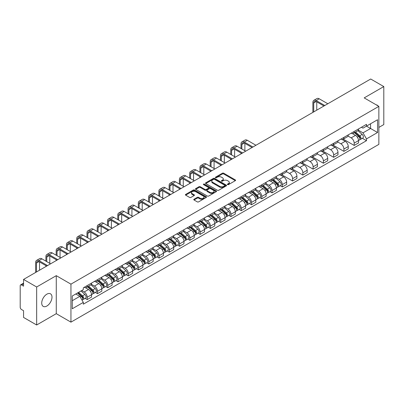 <?xml version="1.0" encoding="UTF-8"?>
<svg xmlns="http://www.w3.org/2000/svg" width="404" height="404" viewBox="0 0 404 404"><rect width="100%" height="100%" fill="white"/><g stroke="black" fill="none" stroke-linecap="round" stroke-linejoin="round"><path stroke-width="0.61" d="M227.558 184.623A0.641 0.369 0 0 0 228.462 184.623L235.325 180.664A0.914 0.525 0 0 0 235.593 180.29A0.914 0.525 0 0 0 235.325 179.916L223.695 173.2A0.914 0.525 0 0 0 222.407 173.2L215.539 177.164A0.641 0.369 0 0 0 215.352 177.427A0.641 0.369 0 0 0 215.539 177.689A0.641 0.369 0 0 0 216.443 177.689L217.332 177.174A2.924 1.687 0 0 1 221.468 177.174L222.437 177.735A2.924 1.687 0 0 1 223.296 178.927A2.924 1.687 0 0 1 222.437 180.118L221.549 180.633A0.641 0.369 0 0 0 221.362 180.896A0.641 0.369 0 0 0 221.549 181.154A0.641 0.369 0 0 0 222.453 181.154L223.341 180.644A2.924 1.687 0 0 1 227.477 180.644L228.447 181.204A2.924 1.687 0 0 1 229.3 182.396A2.924 1.687 0 0 1 228.447 183.588L227.558 184.103A0.641 0.369 0 0 0 227.371 184.365A0.641 0.369 0 0 0 227.558 184.623L227.558 184.103M46.859 306.03A7.262 4.192 120 0 0 51.601 299.632A7.262 4.192 120 0 0 50.49 293.814A7.262 4.192 120 0 0 46.859 294.173A7.262 4.192 120 0 0 42.117 300.571A7.262 4.192 120 0 0 43.228 306.389A7.262 4.192 120 0 0 46.859 306.03M378.003 105.868A7.262 4.192 120 0 0 377.23 105.171A7.262 4.192 120 0 0 376.235 104.853M194.041 199.238A0.914 0.525 0 0 0 193.774 199.611A0.914 0.525 0 0 0 194.041 199.985L197.303 201.869A0.914 0.525 0 0 0 198.596 201.869L206.222 197.465A0.914 0.525 0 0 0 206.489 197.091A0.914 0.525 0 0 0 206.222 196.718L194.592 190.006A0.914 0.525 0 0 0 193.299 190.006L185.673 194.405A0.914 0.525 0 0 0 185.406 194.779A0.914 0.525 0 0 0 185.673 195.152L189.617 197.43A0.914 0.525 0 0 0 190.91 197.43L194.173 195.546A0.914 0.525 0 0 0 194.44 195.172A0.914 0.525 0 0 0 194.173 194.799L192.218 193.673A2.444 1.409 0 0 1 191.501 192.673A2.444 1.409 0 0 1 193.011 191.37A2.444 1.409 0 0 1 195.672 191.673L203.328 196.097A2.444 1.409 0 0 1 204.045 197.091A2.444 1.409 0 0 1 202.535 198.394A2.444 1.409 0 0 1 199.874 198.091L198.596 197.354A0.914 0.525 0 0 0 197.303 197.354L194.041 199.238L194.041 199.985L197.303 198.117L197.303 197.354M70.947 284.143L56.272 275.664L36.658 286.991L23.558 279.427L370.7 79.007L383.8 86.567L364.186 97.894L378.861 106.368L70.947 284.143L70.947 322.145L378.861 144.369L378.861 106.368M217.397 190.269A0.914 0.525 0 0 0 218.69 190.269L226.316 185.865A0.914 0.525 0 0 0 226.583 185.492A0.914 0.525 0 0 0 226.316 185.118L214.686 178.406A0.914 0.525 0 0 0 213.393 178.406L205.767 182.805A0.914 0.525 0 0 0 205.5 183.179A0.914 0.525 0 0 0 205.767 183.552L217.397 190.269M203.793 184.764A0.641 0.369 0 0 1 204.444 184.855L216.256 191.673L208.641 196.066A0.914 0.525 0 0 1 207.353 196.066L195.723 189.355L195.723 188.607A0.914 0.525 0 0 0 195.455 188.981A0.914 0.525 0 0 0 195.723 189.355M195.723 188.607L198.985 186.724A0.914 0.525 0 0 1 200.278 186.724L204.995 189.446A0.914 0.525 0 0 0 206.287 189.446L208.449 188.198A0.914 0.525 0 0 0 208.716 187.825A0.914 0.525 0 0 0 208.449 187.451L203.54 184.618A0.641 0.369 0 0 1 203.353 184.355A0.641 0.369 0 0 1 203.747 184.012A0.641 0.369 0 0 1 204.444 184.093L216.266 190.92A0.914 0.525 0 0 1 216.534 191.294A0.914 0.525 0 0 1 216.266 191.668L216.266 190.92M36.658 286.991L36.658 324.993L23.558 317.433L23.558 310.706L21.518 309.525A1.863 1.076 -120 0 1 20.2 307.247L20.2 285.739A1.863 1.076 -120 0 1 20.584 284.886L23.558 283.169M378.861 127.422L383.8 124.573L383.8 86.567M36.658 324.993L56.272 313.671L70.947 322.145M23.558 279.427L23.558 286.153L21.518 284.977A1.863 1.076 -120 0 0 20.584 284.886M354.182 131.452A4.282 2.475 60 0 1 353.293 133.371L357.636 130.866A4.282 2.475 -120 0 0 358.525 128.942M348.016 136.062L351.152 137.87A4.282 2.475 60 0 1 354.182 143.117L358.525 140.607A4.282 2.475 -120 0 0 355.495 135.365L352.389 133.567M358.525 140.607L358.525 142.925L354.182 145.435L343.289 139.148M353.293 133.371A4.282 2.475 60 0 1 351.187 133.179M354.182 143.117L354.182 145.435M343.91 137.38A4.282 2.475 60 0 1 343.026 139.299L347.369 136.789A4.282 2.475 -120 0 0 348.258 134.87M333.022 145.076L343.91 151.364L348.258 148.854L348.258 146.536A4.282 2.475 -120 0 0 345.228 141.294L342.117 139.496M343.026 139.299A4.282 2.475 60 0 1 340.915 139.107M337.744 141.991L340.885 143.799A4.282 2.475 60 0 1 343.91 149.046L343.91 151.364M333.643 143.304A4.282 2.475 60 0 1 332.755 145.228L337.103 142.718A4.282 2.475 -120 0 0 337.986 140.799M322.756 151.005L333.643 157.292L337.986 154.782L337.986 152.465A4.282 2.475 -120 0 0 334.961 147.223L331.851 145.425M332.755 145.228A4.282 2.475 60 0 1 330.649 145.036M327.477 147.915L330.618 149.727A4.282 2.475 60 0 1 333.643 154.974L333.643 157.292M323.377 149.233A4.282 2.475 60 0 1 322.488 151.157L326.831 148.647A4.282 2.475 -120 0 0 327.72 146.728M312.484 156.934L323.377 163.221L327.72 160.711L327.72 158.393A4.282 2.475 -120 0 0 324.69 153.146L321.584 151.354M322.488 151.157A4.282 2.475 60 0 1 320.382 150.965M317.211 153.843L320.347 155.656A4.282 2.475 60 0 1 323.377 160.903L323.377 163.221M313.105 155.161A4.282 2.475 60 0 1 312.221 157.085L316.564 154.575A4.282 2.475 -120 0 0 317.453 152.656M302.217 162.863L313.105 169.15L317.453 166.64L317.453 164.322A4.282 2.475 -120 0 0 314.423 159.075L311.312 157.282M312.221 157.085A4.282 2.475 60 0 1 310.11 156.893M306.944 159.772L310.08 161.585A4.282 2.475 60 0 1 313.105 166.832L313.105 169.15M302.838 161.09A4.282 2.475 60 0 1 301.955 163.014L306.298 160.504A4.282 2.475 -120 0 0 307.181 158.585M291.951 168.786L302.838 175.073L307.181 172.569L307.181 170.251A4.282 2.475 -120 0 0 304.156 165.004L301.046 163.211M301.955 163.014A4.282 2.475 60 0 1 299.844 162.822M296.672 165.701L299.813 167.514A4.282 2.475 60 0 1 302.838 172.755L302.838 175.073M292.572 167.019A4.282 2.475 60 0 1 291.683 168.943L296.026 166.433A4.282 2.475 -120 0 0 296.915 164.509M281.679 174.715L292.572 181.002L296.915 178.497L296.915 176.179A4.282 2.475 -120 0 0 293.89 170.932L290.779 169.14M291.683 168.943A4.282 2.475 60 0 1 289.577 168.746M286.406 171.629L289.542 173.442A4.282 2.475 60 0 1 292.572 178.684L292.572 181.002M282.3 172.947A4.282 2.475 60 0 1 281.416 174.871L285.759 172.362A4.282 2.475 -120 0 0 286.648 170.438M280.219 185.729L282.305 186.931L286.648 184.426L286.648 182.108A4.282 2.475 -120 0 0 283.618 176.861L280.507 175.068M281.416 174.871A4.282 2.475 60 0 1 279.305 174.674M276.139 177.558L279.275 179.371A4.282 2.475 60 0 1 282.305 184.613L282.305 186.931M272.033 178.876A4.282 2.475 60 0 1 271.15 180.8L275.493 178.29A4.282 2.475 -120 0 0 276.376 176.366M269.953 191.658L272.033 192.859L276.376 190.355L276.376 188.037A4.282 2.475 -120 0 0 273.351 182.79L270.241 180.997M271.15 180.8A4.282 2.475 60 0 1 269.039 180.603M265.867 183.487L269.008 185.3A4.282 2.475 60 0 1 272.033 190.542L272.033 192.859M261.767 184.805A4.282 2.475 60 0 1 260.878 186.724L265.226 184.219A4.282 2.475 -120 0 0 266.11 182.295M259.681 197.586L261.767 198.788L266.11 196.278L266.11 193.96A4.282 2.475 -120 0 0 263.085 188.719L259.974 186.921M260.878 186.724A4.282 2.475 60 0 1 258.772 186.532M255.601 189.415L258.737 191.228A4.282 2.475 60 0 1 261.767 196.47L261.767 198.788M251.5 190.733A4.282 2.475 60 0 1 250.611 192.652L254.954 190.148A4.282 2.475 -120 0 0 255.843 188.224M249.414 203.515L251.5 204.717L255.843 202.207L255.843 199.889A4.282 2.475 -120 0 0 252.813 194.647L249.707 192.849M250.611 192.652A4.282 2.475 60 0 1 248.505 192.461M245.334 195.344L248.47 197.157A4.282 2.475 60 0 1 251.5 202.399L251.5 204.717M241.228 196.662A4.282 2.475 60 0 1 240.345 198.581L244.688 196.076A4.282 2.475 -120 0 0 245.571 194.152M239.148 209.444L241.228 210.646L245.576 208.136L245.576 205.818A4.282 2.475 -120 0 0 242.546 200.576L239.436 198.778M240.345 198.581A4.282 2.475 60 0 1 238.234 198.389M235.062 201.273L238.203 203.081A4.282 2.475 60 0 1 241.228 208.328L241.228 210.646M230.962 202.591A4.282 2.475 60 0 1 230.073 204.51L234.421 202.005A4.282 2.475 -120 0 0 235.305 200.081M228.881 215.372L230.962 216.574L235.305 214.064L235.305 211.746A4.282 2.475 -120 0 0 232.28 206.505L229.169 204.707M230.073 204.51A4.282 2.475 60 0 1 227.967 204.318M224.796 207.202L227.932 209.009A4.282 2.475 60 0 1 230.962 214.256L230.962 216.574M220.695 208.52A4.282 2.475 60 0 1 219.806 210.439L224.149 207.934A4.282 2.475 -120 0 0 225.038 206.01M218.609 221.301L220.695 222.503L225.038 219.993L225.038 217.675A4.282 2.475 -120 0 0 222.008 212.433L218.902 210.636M219.806 210.439A4.282 2.475 60 0 1 217.7 210.247M214.529 213.13L217.665 214.938A4.282 2.475 60 0 1 220.695 220.185L220.695 222.503M210.423 214.443A4.282 2.475 60 0 1 209.54 216.367L213.883 213.857A4.282 2.475 -120 0 0 214.771 211.938M208.343 227.23L210.423 228.432L214.771 225.922L214.771 223.604A4.282 2.475 -120 0 0 211.741 218.362L208.631 216.564M209.54 216.367A4.282 2.475 60 0 1 207.429 216.175M204.257 219.059L207.398 220.867A4.282 2.475 60 0 1 210.423 226.114L210.423 228.432M200.157 220.372A4.282 2.475 60 0 1 199.268 222.296L203.616 219.786A4.282 2.475 -120 0 0 204.5 217.867M198.076 233.159L200.157 234.36L204.5 231.851L204.5 229.533A4.282 2.475 -120 0 0 201.475 224.286L198.364 222.493M199.268 222.296A4.282 2.475 60 0 1 197.162 222.104M193.991 224.983L197.127 226.796A4.282 2.475 60 0 1 200.157 232.042L200.157 234.36M189.89 226.301A4.282 2.475 60 0 1 189.001 228.225L193.344 225.715A4.282 2.475 -120 0 0 194.233 223.796M187.804 239.082L189.89 240.289L194.233 237.779L194.233 235.461A4.282 2.475 -120 0 0 191.203 230.214L188.097 228.422M189.001 228.225A4.282 2.475 60 0 1 186.895 228.033M183.724 230.911L186.86 232.724A4.282 2.475 60 0 1 189.89 237.971L189.89 240.289M179.618 232.229A4.282 2.475 60 0 1 178.735 234.153L183.078 231.643A4.282 2.475 -120 0 0 183.966 229.724M177.538 245.011L179.618 246.218L183.966 243.708L183.966 241.39A4.282 2.475 -120 0 0 180.936 236.143L177.826 234.35M178.735 234.153A4.282 2.475 60 0 1 176.624 233.961M173.457 236.84L176.593 238.653A4.282 2.475 60 0 1 179.618 243.895L179.618 246.218M169.352 238.158A4.282 2.475 60 0 1 168.468 240.082L172.811 237.572A4.282 2.475 -120 0 0 173.695 235.653M167.271 250.94L169.352 252.141L173.695 249.637L173.695 247.319A4.282 2.475 -120 0 0 170.67 242.072L167.559 240.279M168.468 240.082A4.282 2.475 60 0 1 166.357 239.89M163.186 242.769L166.327 244.582A4.282 2.475 60 0 1 169.352 249.823L169.352 252.141M159.085 244.087A4.282 2.475 60 0 1 158.196 246.011L162.539 243.501A4.282 2.475 -120 0 0 163.428 241.577M156.999 256.868L159.085 258.07L163.428 255.565L163.428 253.247A4.282 2.475 -120 0 0 160.398 248L157.292 246.208M158.196 246.011A4.282 2.475 60 0 1 156.09 245.814M152.919 248.697L156.055 250.51A4.282 2.475 60 0 1 159.085 255.752L159.085 258.07M148.813 250.015A4.282 2.475 60 0 1 147.93 251.939L152.273 249.43A4.282 2.475 -120 0 0 153.161 247.506M146.733 262.797L148.818 263.999L153.161 261.494L153.161 259.176A4.282 2.475 -120 0 0 150.131 253.929L147.021 252.136M147.93 251.939A4.282 2.475 60 0 1 145.819 251.743M142.652 254.626L145.788 256.439A4.282 2.475 60 0 1 148.818 261.681L148.818 263.999M138.547 255.944A4.282 2.475 60 0 1 137.663 257.868L142.006 255.358A4.282 2.475 -120 0 0 142.89 253.434M136.466 268.726L138.547 269.928L142.89 267.423L142.89 265.1A4.282 2.475 -120 0 0 139.865 259.858L136.754 258.065M137.663 257.868A4.282 2.475 60 0 1 135.552 257.671M132.381 260.555L135.522 262.368A4.282 2.475 60 0 1 138.547 267.61L138.547 269.928M128.28 261.873A4.282 2.475 60 0 1 127.391 263.792L131.739 261.287A4.282 2.475 -120 0 0 132.623 259.363M126.194 274.654L128.28 275.856L132.623 273.346L132.623 271.028A4.282 2.475 -120 0 0 129.598 265.787L126.487 263.989M127.391 263.792A4.282 2.475 60 0 1 125.285 263.6M122.114 266.483L125.25 268.296A4.282 2.475 60 0 1 128.28 273.538L128.28 275.856M118.013 267.801A4.282 2.475 60 0 1 117.125 269.721L121.468 267.216A4.282 2.475 -120 0 0 122.356 265.292M115.928 280.583L118.013 281.785L122.356 279.275L122.356 276.957A4.282 2.475 -120 0 0 119.326 271.715L116.221 269.917M117.125 269.721A4.282 2.475 60 0 1 115.019 269.529M111.847 272.412L114.983 274.225A4.282 2.475 60 0 1 118.013 279.467L118.013 281.785M107.742 273.73A4.282 2.475 60 0 1 106.858 275.649L111.201 273.144A4.282 2.475 -120 0 0 112.085 271.22M105.661 286.512L107.742 287.714L112.09 285.204L112.09 282.886A4.282 2.475 -120 0 0 109.06 277.644L105.949 275.846M106.858 275.649A4.282 2.475 60 0 1 104.747 275.457M101.576 278.341L104.717 280.149A4.282 2.475 60 0 1 107.742 285.396L107.742 287.714M97.475 279.659A4.282 2.475 60 0 1 96.586 281.578L100.934 279.073A4.282 2.475 -120 0 0 101.818 277.149M95.389 292.44L97.475 293.642L101.818 291.132L101.818 288.815A4.282 2.475 -120 0 0 98.793 283.573L95.682 281.775M96.586 281.578A4.282 2.475 60 0 1 94.48 281.386M91.309 284.27L94.445 286.077A4.282 2.475 60 0 1 97.475 291.324L97.475 293.642M87.208 285.588A4.282 2.475 60 0 1 86.32 287.507L90.663 284.997A4.282 2.475 -120 0 0 91.551 283.078M85.123 298.369L87.208 299.571L91.551 297.061L91.551 294.743A4.282 2.475 -120 0 0 88.521 289.501L85.416 287.704M86.32 287.507A4.282 2.475 60 0 1 84.214 287.315M81.679 290.562L84.178 292.006A4.282 2.475 60 0 1 87.208 297.253L87.208 299.571M361.454 127.25L362.999 128.144L377.548 119.746L370.569 123.775L370.569 128.487L362.999 132.855L358.282 130.133M72.266 300.712L79.835 296.339L83.325 302.384L72.266 308.767L72.266 295.996L83.325 289.612L83.325 287.825L366.489 124.341L366.489 126.129L377.548 132.512L366.489 138.9L362.999 132.855M377.548 119.746L377.548 132.512M83.325 302.384L83.325 304.167L366.489 140.683L366.489 138.9M56.272 275.664L56.272 313.671M79.835 296.339L75.755 293.986M362.368 138.304L366.489 140.683M227.811 184.714L228.447 184.35A2.924 1.687 0 0 0 229.3 183.158L229.3 182.396M223.296 178.927L223.296 179.689A2.924 1.687 0 0 1 222.437 180.881L221.806 181.244M235.315 180.669L223.695 173.962A0.914 0.525 0 0 0 222.407 173.962L215.797 177.775M226.301 185.87L214.686 179.164A0.914 0.525 0 0 0 213.393 179.164L205.782 183.557M224.7 185.754A0.641 0.369 0 0 0 224.887 185.492A0.641 0.369 0 0 0 224.7 185.229L214.489 179.336A0.641 0.369 0 0 0 213.585 179.336L212.65 179.876A2.924 1.687 0 0 0 211.792 181.073A2.924 1.687 0 0 0 212.65 182.265L219.624 186.294A2.924 1.687 0 0 0 223.76 186.294L224.7 185.754L224.7 186.512A0.641 0.369 0 0 0 224.887 186.254L224.887 185.492M211.792 181.073L211.792 181.83A2.924 1.687 0 0 0 212.65 183.027L212.65 182.265M224.7 186.512L223.76 187.052A2.924 1.687 0 0 1 219.624 187.052L212.65 183.027M195.733 189.36L198.985 187.481L198.985 186.724M208.716 187.825L208.716 188.582A0.914 0.525 0 0 1 208.449 188.956L206.287 190.208A0.914 0.525 0 0 1 204.995 190.208L200.278 187.481A0.914 0.525 0 0 0 198.985 187.481M209.888 192.274A2.444 1.409 0 0 0 212.549 192.577A2.444 1.409 0 0 0 214.059 191.274A2.444 1.409 0 0 0 213.342 190.274L210.646 188.719A0.914 0.525 0 0 0 209.353 188.719L207.191 189.966A0.914 0.525 0 0 0 206.924 190.34A0.914 0.525 0 0 0 207.191 190.713L209.888 192.274L209.888 193.031A2.444 1.409 0 0 0 212.549 193.339A2.444 1.409 0 0 0 214.059 192.036L214.059 191.274M206.924 190.34L206.924 191.102A0.914 0.525 0 0 0 207.191 191.476L207.191 190.713M209.888 193.031L207.191 191.476M204.045 197.091L204.045 197.854A2.444 1.409 0 0 1 202.535 199.157A2.444 1.409 0 0 1 199.874 198.849L198.596 198.117A0.914 0.525 0 0 0 197.303 198.117M191.501 192.673L191.501 193.435A2.444 1.409 0 0 0 192.218 194.43L192.218 193.673M194.157 195.551L192.218 194.43M206.207 197.475L194.592 190.764A0.914 0.525 0 0 0 193.299 190.764L185.689 195.162M354.475 132.689L358.661 136.421A2.328 1.343 60 0 1 359.393 140.021L358.525 140.521M354.586 132.785L356.555 133.926M354.899 132.446L359.555 136.597A1.116 0.646 60 0 1 359.903 138.325A1.116 0.646 60 0 1 359.802 138.365M355.596 132.042L359.782 135.774A2.328 1.343 60 0 1 360.509 139.375A2.328 1.343 60 0 1 359.807 139.451M357.929 130.643L362.151 134.406A2.328 1.343 60 0 1 362.878 138.006L360.509 139.375M313.731 111.898L313.731 102.964A3.49 2.015 60 0 1 314.453 101.369A3.49 2.015 60 0 1 316.201 101.54L323.937 106.005M327.821 103.762L319.231 98.803A4.702 2.712 -120 0 0 316.877 98.571L313.852 100.323A4.702 2.712 -120 0 0 312.878 102.475L312.878 112.393M324.791 105.515L316.201 100.556A4.702 2.712 -120 0 0 313.852 100.323M316.761 110.151L316.761 101.864M272.331 180.113L276.518 183.85A2.328 1.343 60 0 1 277.245 187.446L276.376 187.946M272.442 180.214L274.412 181.351M272.756 179.871L277.412 184.027A1.116 0.646 60 0 1 277.76 185.754A1.116 0.646 60 0 1 277.659 185.795M273.452 179.467L277.634 183.204A2.328 1.343 60 0 1 278.366 186.799A2.328 1.343 60 0 1 277.664 186.875M275.786 178.068L280.002 181.835A2.328 1.343 60 0 1 280.735 185.431L278.366 186.799M262.065 186.042L266.246 189.774A2.328 1.343 60 0 1 266.978 193.375L266.11 193.875M262.176 186.143L264.145 187.279M262.484 185.8L267.14 189.956A1.116 0.646 60 0 1 267.493 191.683A1.116 0.646 60 0 1 267.392 191.723M263.181 185.396L267.367 189.133A2.328 1.343 60 0 1 268.094 192.728A2.328 1.343 60 0 1 267.392 192.804M265.514 183.997L269.736 187.764A2.328 1.343 60 0 1 270.468 191.36L268.094 192.728M251.793 191.971L255.979 195.703A2.328 1.343 60 0 1 256.712 199.303L255.843 199.803M251.904 192.072L253.874 193.208M252.217 191.728L256.873 195.879A1.116 0.646 60 0 1 257.222 197.612A1.116 0.646 60 0 1 257.121 197.652M252.914 191.324L257.101 195.056A2.328 1.343 60 0 1 257.828 198.657A2.328 1.343 60 0 1 257.126 198.733M255.247 189.925L259.469 193.693A2.328 1.343 60 0 1 260.196 197.288L257.828 198.657M241.855 148.985L241.855 144.465A3.49 2.015 60 0 1 242.577 142.87A3.49 2.015 60 0 1 244.324 143.041L252.056 147.505M255.939 145.263L247.349 140.304A4.702 2.712 -120 0 0 245.001 140.072L241.971 141.819A4.702 2.712 -120 0 0 241.001 143.97L241.001 148.495M252.914 147.011L244.324 142.051A4.702 2.712 -120 0 0 241.971 141.819M241.001 152.98L241.001 153.889M244.885 150.737L244.885 143.364M231.588 154.914L231.588 150.394A3.49 2.015 60 0 1 232.31 148.793A3.49 2.015 60 0 1 234.057 148.97L241.789 153.434M245.672 151.192L237.082 146.233A4.702 2.712 -120 0 0 234.734 146.001L231.704 147.748A4.702 2.712 -120 0 0 230.729 149.899L230.729 154.424M242.642 152.939L234.057 147.98A4.702 2.712 -120 0 0 231.704 147.748M230.729 158.903L230.729 159.817M234.613 156.661L234.613 149.293M221.316 160.843L221.316 156.323A3.49 2.015 60 0 1 222.043 154.722A3.49 2.015 60 0 1 223.786 154.899L231.522 159.363M235.406 157.121L226.816 152.162A4.702 2.712 -120 0 0 224.462 151.929L221.437 153.677A4.702 2.712 -120 0 0 220.463 155.828L220.463 160.348M232.376 158.868L223.786 153.909A4.702 2.712 -120 0 0 221.437 153.677M220.463 164.832L220.463 165.746M224.346 162.59L224.346 155.222M211.05 166.771L211.05 162.251A3.49 2.015 60 0 1 211.772 160.651A3.49 2.015 60 0 1 213.519 160.827L221.251 165.292M225.134 163.049L216.549 158.09A4.702 2.712 -120 0 0 214.196 157.858L211.171 159.605A4.702 2.712 -120 0 0 210.196 161.757L210.196 166.276M222.109 164.797L213.519 159.838A4.702 2.712 -120 0 0 211.171 159.605M210.196 170.761L210.196 171.675M214.08 168.518L214.08 161.146M241.526 197.899L245.713 201.631A2.328 1.343 60 0 1 246.44 205.232L245.571 205.732M241.637 198L243.607 199.137M241.951 197.657L246.607 201.808A1.116 0.646 60 0 1 246.955 203.535A1.116 0.646 60 0 1 246.854 203.576M242.647 197.253L246.829 200.985A2.328 1.343 60 0 1 247.561 204.586A2.328 1.343 60 0 1 246.859 204.661M244.981 195.854L249.197 199.616A2.328 1.343 60 0 1 249.93 203.217L247.561 204.586M200.783 172.7L200.783 168.18A3.49 2.015 60 0 1 201.505 166.579A3.49 2.015 60 0 1 203.252 166.751L210.984 171.22M214.867 168.978L206.277 164.019A4.702 2.712 -120 0 0 203.929 163.787L200.899 165.534A4.702 2.712 -120 0 0 199.924 167.685L199.924 172.205M211.842 170.725L203.252 165.766A4.702 2.712 -120 0 0 200.899 165.534M199.924 176.689L199.924 177.603M203.808 174.447L203.808 167.074M231.26 203.828L235.441 207.56A2.328 1.343 60 0 1 236.173 211.161L235.305 211.661M231.371 203.929L233.34 205.065M231.679 203.586L236.335 207.737A1.116 0.646 60 0 1 236.688 209.464A1.116 0.646 60 0 1 236.587 209.504M232.376 203.182L236.562 206.914A2.328 1.343 60 0 1 237.294 210.514A2.328 1.343 60 0 1 236.587 210.59M234.709 201.783L238.931 205.545A2.328 1.343 60 0 1 239.663 209.146L237.294 210.514M190.516 178.629L190.516 174.109A3.49 2.015 60 0 1 191.238 172.508A3.49 2.015 60 0 1 192.981 172.68L200.717 177.149M204.601 174.907L196.011 169.948A4.702 2.712 -120 0 0 193.657 169.71L190.632 171.463A4.702 2.712 -120 0 0 189.658 173.614L189.658 178.134M201.571 176.654L192.981 171.695A4.702 2.712 -120 0 0 190.632 171.463M189.658 182.618L189.658 183.532M193.541 180.376L193.541 173.003M220.988 209.757L225.174 213.489A2.328 1.343 60 0 1 225.907 217.089L225.038 217.589M221.099 209.853L223.069 210.994M221.412 209.514L226.068 213.666A1.116 0.646 60 0 1 226.417 215.393A1.116 0.646 60 0 1 226.316 215.433M222.109 209.11L226.296 212.842A2.328 1.343 60 0 1 227.023 216.443A2.328 1.343 60 0 1 226.321 216.519M224.442 207.712L228.664 211.474A2.328 1.343 60 0 1 229.391 215.074L227.023 216.443M210.721 215.686L214.908 219.417A2.328 1.343 60 0 1 215.635 223.018L214.766 223.518M210.832 215.781L212.802 216.923M211.146 215.443L215.802 219.594A1.116 0.646 60 0 1 216.15 221.321A1.116 0.646 60 0 1 216.049 221.362M211.842 215.039L216.024 218.771A2.328 1.343 60 0 1 216.756 222.372A2.328 1.343 60 0 1 216.054 222.447M214.176 213.635L218.397 217.403A2.328 1.343 60 0 1 219.125 221.003L216.756 222.372M200.455 221.614L204.636 225.346A2.328 1.343 60 0 1 205.368 228.947L204.5 229.447M200.566 221.71L202.535 222.846M200.874 221.367L205.53 225.523A1.116 0.646 60 0 1 205.883 227.25A1.116 0.646 60 0 1 205.782 227.29M201.571 220.968L205.757 224.7A2.328 1.343 60 0 1 206.489 228.3A2.328 1.343 60 0 1 205.782 228.371M203.904 219.564L208.126 223.331A2.328 1.343 60 0 1 208.858 226.932L206.489 228.3M190.188 227.543L194.369 231.275A2.328 1.343 60 0 1 195.102 234.876L194.233 235.375M190.294 227.639L192.264 228.775M190.607 227.295L195.263 231.452A1.116 0.646 60 0 1 195.617 233.179A1.116 0.646 60 0 1 195.511 233.219M191.304 226.897L195.491 230.628A2.328 1.343 60 0 1 196.218 234.229A2.328 1.343 60 0 1 195.516 234.3M193.637 225.493L197.859 229.26A2.328 1.343 60 0 1 198.591 232.861L196.218 234.229M179.916 233.472L184.103 237.204A2.328 1.343 60 0 1 184.83 240.799L183.961 241.304M180.027 233.568L181.997 234.704M180.341 233.224L184.997 237.38A1.116 0.646 60 0 1 185.345 239.107A1.116 0.646 60 0 1 185.244 239.148M181.037 232.825L185.219 236.557A2.328 1.343 60 0 1 185.951 240.158A2.328 1.343 60 0 1 185.249 240.228M183.371 231.421L187.592 235.189A2.328 1.343 60 0 1 188.32 238.789L185.951 240.158M169.65 239.395L173.831 243.132A2.328 1.343 60 0 1 174.563 246.728L173.695 247.233M169.761 239.496L171.73 240.632M170.074 239.153L174.725 243.309A1.116 0.646 60 0 1 175.078 245.036A1.116 0.646 60 0 1 174.977 245.077M170.766 238.754L174.952 242.486A2.328 1.343 60 0 1 175.684 246.081A2.328 1.343 60 0 1 174.982 246.157M173.099 237.35L177.321 241.117A2.328 1.343 60 0 1 178.053 244.718L175.684 246.081M159.383 245.324L163.564 249.061A2.328 1.343 60 0 1 164.297 252.657L163.428 253.162M159.494 245.425L161.464 246.561M159.802 245.082L164.458 249.238A1.116 0.646 60 0 1 164.812 250.965A1.116 0.646 60 0 1 164.706 251.005M160.499 244.678L164.686 248.415A2.328 1.343 60 0 1 165.413 252.01A2.328 1.343 60 0 1 164.711 252.086M162.832 243.279L167.054 247.046A2.328 1.343 60 0 1 167.786 250.642L165.413 252.01M149.111 251.253L153.298 254.99A2.328 1.343 60 0 1 154.03 258.585L153.161 259.085M149.222 251.354L151.192 252.49M149.536 251.01L154.192 255.166A1.116 0.646 60 0 1 154.54 256.894A1.116 0.646 60 0 1 154.439 256.934M150.232 250.606L154.414 254.343A2.328 1.343 60 0 1 155.146 257.939A2.328 1.343 60 0 1 154.444 258.015M152.566 249.207L156.787 252.975A2.328 1.343 60 0 1 157.515 256.57L155.146 257.939M138.845 257.181L143.031 260.918A2.328 1.343 60 0 1 143.758 264.514L142.89 265.014M138.956 257.282L140.925 258.419M139.269 256.939L143.925 261.095A1.116 0.646 60 0 1 144.273 262.822A1.116 0.646 60 0 1 144.172 262.863M139.966 256.535L144.147 260.272A2.328 1.343 60 0 1 144.879 263.868A2.328 1.343 60 0 1 144.178 263.943M142.299 255.136L146.516 258.903A2.328 1.343 60 0 1 147.248 262.499L144.879 263.868M128.578 263.11L132.759 266.842A2.328 1.343 60 0 1 133.492 270.443L132.623 270.943M128.689 263.211L130.659 264.347M128.997 262.868L133.653 267.024A1.116 0.646 60 0 1 134.007 268.751A1.116 0.646 60 0 1 133.901 268.791M129.694 262.464L133.881 266.201A2.328 1.343 60 0 1 134.608 269.796A2.328 1.343 60 0 1 133.906 269.872M132.027 261.065L136.249 264.832A2.328 1.343 60 0 1 136.981 268.428L134.608 269.796M118.306 269.039L122.493 272.771A2.328 1.343 60 0 1 123.225 276.371L122.356 276.871M118.417 269.14L120.387 270.276M118.731 268.796L123.387 272.947A1.116 0.646 60 0 1 123.735 274.675A1.116 0.646 60 0 1 123.634 274.72M119.427 268.392L123.609 272.124A2.328 1.343 60 0 1 124.341 275.725A2.328 1.343 60 0 1 123.639 275.801M121.761 266.994L125.982 270.761A2.328 1.343 60 0 1 126.71 274.356L124.341 275.725M108.04 274.967L112.226 278.699A2.328 1.343 60 0 1 112.953 282.3L112.085 282.8M108.151 275.068L110.12 276.205M108.464 274.725L113.12 278.876A1.116 0.646 60 0 1 113.468 280.603A1.116 0.646 60 0 1 113.367 280.644M109.161 274.321L113.342 278.053A2.328 1.343 60 0 1 114.074 281.654A2.328 1.343 60 0 1 113.373 281.729M111.494 272.922L115.711 276.684A2.328 1.343 60 0 1 116.443 280.285L114.074 281.654M97.773 280.896L101.954 284.628A2.328 1.343 60 0 1 102.687 288.229L101.818 288.729M97.884 280.992L99.854 282.133M98.192 280.654L102.848 284.805A1.116 0.646 60 0 1 103.202 286.532A1.116 0.646 60 0 1 103.101 286.572M98.889 280.25L103.076 283.982A2.328 1.343 60 0 1 103.808 287.582A2.328 1.343 60 0 1 103.101 287.658M101.222 278.851L105.444 282.613A2.328 1.343 60 0 1 106.176 286.214L103.808 287.582M87.501 286.825L91.688 290.557A2.328 1.343 60 0 1 92.42 294.157L91.551 294.657M87.612 286.921L89.582 288.062M87.926 286.582L92.582 290.734A1.116 0.646 60 0 1 92.93 292.461A1.116 0.646 60 0 1 92.829 292.501M88.622 286.178L92.809 289.91A2.328 1.343 60 0 1 93.536 293.511A2.328 1.343 60 0 1 92.834 293.587M90.956 284.78L95.177 288.542A2.328 1.343 60 0 1 95.905 292.142L93.536 293.511M180.245 184.557L180.245 180.032A3.49 2.015 60 0 1 180.967 178.437A3.49 2.015 60 0 1 182.714 178.608L190.446 183.073M194.334 180.83L185.744 175.871A4.702 2.712 -120 0 0 183.391 175.639L180.366 177.391A4.702 2.712 -120 0 0 179.391 179.543L179.391 184.062M191.304 182.583L182.714 177.624A4.702 2.712 -120 0 0 180.366 177.391M179.391 188.547L179.391 189.461M183.275 186.305L183.275 178.932M169.978 190.486L169.978 185.961A3.49 2.015 60 0 1 170.7 184.365A3.49 2.015 60 0 1 172.447 184.537L180.179 189.001M184.062 186.759L175.472 181.8A4.702 2.712 -120 0 0 173.124 181.568L170.094 183.315A4.702 2.712 -120 0 0 169.124 185.471L169.124 189.991M181.037 188.511L172.447 183.552A4.702 2.712 -120 0 0 170.094 183.315M169.124 194.476L169.124 195.39M173.008 192.233L173.008 184.86M159.711 196.415L159.711 191.89A3.49 2.015 60 0 1 160.433 190.294A3.49 2.015 60 0 1 162.176 190.466L169.912 194.93M173.796 192.688L165.206 187.729A4.702 2.712 -120 0 0 162.857 187.496L159.827 189.244A4.702 2.712 -120 0 0 158.853 191.395L158.853 195.92M170.766 194.435L162.176 189.476A4.702 2.712 -120 0 0 159.827 189.244M158.853 200.404L158.853 201.313M162.736 198.162L162.736 190.789M149.44 202.343L149.44 197.819A3.49 2.015 60 0 1 150.162 196.223A3.49 2.015 60 0 1 151.909 196.394L159.646 200.859M163.529 198.617L154.939 193.657A4.702 2.712 -120 0 0 152.586 193.425L149.561 195.172A4.702 2.712 -120 0 0 148.586 197.324L148.586 201.849M160.499 200.364L151.909 195.405A4.702 2.712 -120 0 0 149.561 195.172M148.586 206.333L148.586 207.242M152.47 204.091L152.47 196.718M139.173 208.272L139.173 203.747A3.49 2.015 60 0 1 139.895 202.151A3.49 2.015 60 0 1 141.642 202.323L149.374 206.787M153.257 204.545L144.667 199.586A4.702 2.712 -120 0 0 142.319 199.354L139.289 201.101A4.702 2.712 -120 0 0 138.319 203.252L138.319 207.777M150.232 206.292L141.642 201.333A4.702 2.712 -120 0 0 139.289 201.101M138.319 212.262L138.319 213.171M142.203 210.019L142.203 202.646M128.906 214.201L128.906 209.676A3.49 2.015 60 0 1 129.628 208.08A3.49 2.015 60 0 1 131.371 208.252L139.107 212.716M142.991 210.474L134.401 205.515A4.702 2.712 -120 0 0 132.052 205.282L129.022 207.03A4.702 2.712 -120 0 0 128.048 209.181L128.048 213.706M139.961 212.221L131.371 207.262A4.702 2.712 -120 0 0 129.022 207.03M128.048 218.19L128.048 219.099M131.931 215.948L131.931 208.575M118.635 220.124L118.635 215.605A3.49 2.015 60 0 1 119.362 214.009A3.49 2.015 60 0 1 121.104 214.181L128.841 218.645M132.724 216.403L124.134 211.444A4.702 2.712 -120 0 0 121.781 211.211L118.756 212.958A4.702 2.712 -120 0 0 117.781 215.11L117.781 219.635M129.694 218.15L121.104 213.191A4.702 2.712 -120 0 0 118.756 212.958M117.781 224.119L117.781 225.028M121.665 221.877L121.665 214.504M108.368 226.053L108.368 221.533A3.49 2.015 60 0 1 109.09 219.933A3.49 2.015 60 0 1 110.837 220.109L118.569 224.573M122.452 222.331L113.862 217.372A4.702 2.712 -120 0 0 111.514 217.14L108.484 218.887A4.702 2.712 -120 0 0 107.514 221.038L107.514 225.563M119.427 224.079L110.837 219.119A4.702 2.712 -120 0 0 108.484 218.887M107.514 230.048L107.514 230.957M111.398 227.806L111.398 220.433M98.101 231.982L98.101 227.462A3.49 2.015 60 0 1 98.823 225.861A3.49 2.015 60 0 1 100.571 226.038L108.302 230.502M112.186 228.26L103.596 223.301A4.702 2.712 -120 0 0 101.247 223.069L98.217 224.816A4.702 2.712 -120 0 0 97.243 226.967L97.243 231.487M109.156 230.007L100.571 225.048A4.702 2.712 -120 0 0 98.217 224.816M97.243 235.971L97.243 236.885M101.126 233.729L101.126 226.361M87.83 237.911L87.83 233.391A3.49 2.015 60 0 1 88.557 231.79A3.49 2.015 60 0 1 90.299 231.967L98.036 236.431M101.919 234.189L93.329 229.23A4.702 2.712 -120 0 0 90.976 228.997L87.951 230.745A4.702 2.712 -120 0 0 86.976 232.896L86.976 237.416M98.889 235.936L90.299 230.977A4.702 2.712 -120 0 0 87.951 230.745M86.976 241.9L86.976 242.814M90.86 239.658L90.86 232.29M77.563 243.839L77.563 239.319A3.49 2.015 60 0 1 78.285 237.719A3.49 2.015 60 0 1 80.032 237.89L87.764 242.36M91.647 240.117L83.062 235.158A4.702 2.712 -120 0 0 80.709 234.926L77.684 236.673A4.702 2.712 -120 0 0 76.71 238.825L76.71 243.344M88.622 241.865L80.032 236.906A4.702 2.712 -120 0 0 77.684 236.673M76.71 247.829L76.71 248.743M80.593 245.587L80.593 238.214M67.296 249.768L67.296 245.248A3.49 2.015 60 0 1 68.018 243.647A3.49 2.015 60 0 1 69.766 243.819L77.497 248.288M81.381 246.046L72.791 241.087A4.702 2.712 -120 0 0 70.442 240.85L67.412 242.602A4.702 2.712 -120 0 0 66.438 244.753L66.438 249.273M78.356 247.793L69.766 242.834A4.702 2.712 -120 0 0 67.412 242.602M66.438 253.757L66.438 254.672M70.321 251.515L70.321 244.142M57.03 255.697L57.03 251.177A3.49 2.015 60 0 1 57.752 249.576A3.49 2.015 60 0 1 59.494 249.748L67.231 254.212M71.114 251.975L62.524 247.011A4.702 2.712 -120 0 0 60.171 246.778L57.146 248.531A4.702 2.712 -120 0 0 56.171 250.682L56.171 255.202M68.084 253.722L59.494 248.763A4.702 2.712 -120 0 0 57.146 248.531M56.171 259.686L56.171 260.6M60.055 257.444L60.055 250.071M46.758 261.625L46.758 257.101A3.49 2.015 60 0 1 47.48 255.505A3.49 2.015 60 0 1 49.227 255.676L56.959 260.141M60.842 257.898L52.257 252.939A4.702 2.712 -120 0 0 49.904 252.707L46.879 254.454A4.702 2.712 -120 0 0 45.905 256.611L45.905 261.13M57.817 259.651L49.227 254.692A4.702 2.712 -120 0 0 46.879 254.454M45.905 265.615L45.905 266.529M49.788 263.373L49.788 256M77.492 292.981L81.421 296.486A2.328 1.343 60 0 1 82.148 300.086L82.037 300.152M77.533 292.956L79.315 293.986M77.911 292.738L82.315 296.662A1.116 0.646 60 0 1 82.663 298.389A1.116 0.646 60 0 1 82.562 298.43M78.608 292.334L82.537 295.839A2.328 1.343 60 0 1 83.269 299.44A2.328 1.343 60 0 1 82.567 299.516M80.982 290.966L84.906 294.471A2.328 1.343 60 0 1 85.638 298.071L83.269 299.44M36.491 271.963L36.491 263.029A3.49 2.015 60 0 1 37.213 261.433A3.49 2.015 60 0 1 38.961 261.605L46.692 266.069M50.576 263.827L41.986 258.868A4.702 2.712 -120 0 0 39.637 258.636L36.607 260.383A4.702 2.712 -120 0 0 35.633 262.539L35.633 272.458M47.551 265.579L38.961 260.615A4.702 2.712 -120 0 0 36.607 260.383M39.516 270.215L39.516 261.928M97.475 291.324L101.818 288.815M107.742 285.396L112.09 282.886M118.013 279.467L122.356 276.957M128.28 273.538L132.623 271.028M138.547 267.61L142.89 265.1M148.818 261.681L153.161 259.176M159.085 255.752L163.428 253.247M169.352 249.823L173.695 247.319M179.618 243.895L183.966 241.39M189.89 237.971L194.233 235.461M200.157 232.042L204.5 229.533M210.423 226.114L214.771 223.604M220.695 220.185L225.038 217.675M230.962 214.256L235.305 211.746M241.228 208.328L245.576 205.818M251.5 202.399L255.843 199.889M261.767 196.47L266.11 193.96M272.033 190.542L276.376 188.037M282.305 184.613L286.648 182.108M292.572 178.684L296.915 176.179M302.838 172.755L307.181 170.251M313.105 166.832L317.453 164.322M323.377 160.903L327.72 158.393M333.643 154.974L337.986 152.465M343.91 149.046L348.258 146.536M87.208 297.253L91.551 294.743M84.178 292.006L88.521 289.501M94.445 286.077L98.793 283.573M104.717 280.149L109.06 277.644M114.983 274.225L119.326 271.715M125.25 268.296L129.598 265.787M135.522 262.368L139.865 259.858M145.788 256.439L150.131 253.929M156.055 250.51L160.398 248M166.327 244.582L170.67 242.072M176.593 238.653L180.936 236.143M186.86 232.724L191.203 230.214M197.127 226.796L201.475 224.286M207.398 220.867L211.741 218.362M217.665 214.938L222.008 212.433M227.932 209.009L232.28 206.505M238.203 203.081L242.546 200.576M248.47 197.157L252.813 194.647M258.737 191.228L263.085 188.719M269.008 185.3L273.351 182.79M279.275 179.371L283.618 176.861M289.542 173.442L293.89 170.932M299.813 167.514L304.156 165.004M310.08 161.585L314.423 159.075M320.347 155.656L324.69 153.146M330.618 149.727L334.961 147.223M340.885 143.799L345.228 141.294M351.152 137.87L355.495 135.365M23.558 283.8L21.518 284.977M228.447 184.35L228.447 183.588M221.549 181.154L221.549 180.633M222.437 180.881L222.437 180.118M215.539 177.689L215.539 177.164M222.407 173.962L222.407 173.2M223.695 173.962L223.695 173.2M235.325 180.664L235.325 179.916M205.767 183.552L205.767 182.805M213.393 179.164L213.393 178.406M214.686 179.164L214.686 178.406M226.316 185.865L226.316 185.118M219.624 187.052L219.624 186.294M223.76 187.052L223.76 186.294M200.278 187.481L200.278 186.724M204.995 190.208L204.995 189.446M206.287 190.208L206.287 189.446M208.449 188.956L208.449 188.198M204.444 184.855L204.444 184.093M198.596 198.117L198.596 197.354M199.874 198.849L199.874 198.091M194.173 195.546L194.173 194.799M185.673 195.152L185.673 194.405M193.299 190.764L193.299 190.006M194.592 190.764L194.592 190.006M206.222 197.465L206.222 196.718M358.661 136.421L357.358 137.173M360.136 137.814L359.717 138.057M362.151 134.406L359.782 135.774M316.201 100.556L319.231 98.803M313.731 102.964L316.201 101.54M276.518 183.85L275.21 184.603M277.992 185.239L277.573 185.481M280.002 181.835L277.634 183.204M266.246 189.774L264.943 190.531M267.721 191.168L267.302 191.41M269.736 187.764L267.367 189.133M255.979 195.703L254.677 196.46M257.454 197.096L257.035 197.339M259.469 193.693L257.101 195.056M244.324 142.051L247.349 140.304M241.855 144.465L244.324 143.041M234.057 147.98L237.082 146.233M231.588 150.394L234.057 148.97M223.786 153.909L226.816 152.162M221.316 156.323L223.786 154.899M213.519 159.838L216.549 158.09M211.05 162.251L213.519 160.827M245.713 201.631L244.405 202.384M247.187 203.025L246.768 203.268M249.197 199.616L246.829 200.985M203.252 165.766L206.277 164.019M200.783 168.18L203.252 166.751M235.441 207.56L234.138 208.312M236.921 208.954L236.502 209.196M238.931 205.545L236.562 206.914M192.981 171.695L196.011 169.948M190.516 174.109L192.981 172.68M225.174 213.489L223.872 214.241M226.649 214.883L226.23 215.125M228.664 211.474L226.296 212.842M214.908 219.417L213.6 220.17M216.382 220.811L215.963 221.054M218.397 217.403L216.024 218.771M204.636 225.346L203.333 226.099M206.116 226.74L205.697 226.982M208.126 223.331L205.757 224.7M194.369 231.275L193.067 232.027M195.844 232.669L195.425 232.911M197.859 229.26L195.491 230.628M184.103 237.204L182.795 237.956M185.577 238.597L185.158 238.84M187.592 235.189L185.219 236.557M173.831 243.132L172.528 243.885M175.311 244.526L174.892 244.768M177.321 241.117L174.952 242.486M163.564 249.061L162.262 249.813M165.039 250.455L164.62 250.697M167.054 247.046L164.686 248.415M153.298 254.99L151.99 255.742M154.772 256.378L154.353 256.621M156.787 252.975L154.414 254.343M143.031 260.918L141.723 261.671M144.506 262.307L144.087 262.549M146.516 258.903L144.147 260.272M132.759 266.842L131.457 267.599M134.234 268.236L133.815 268.478M136.249 264.832L133.881 266.201M122.493 272.771L121.19 273.528M123.967 274.164L123.548 274.407M125.982 270.761L123.609 272.124M112.226 278.699L110.918 279.452M113.701 280.093L113.282 280.336M115.711 276.684L113.342 278.053M101.954 284.628L100.652 285.381M103.434 286.022L103.01 286.264M105.444 282.613L103.076 283.982M91.688 290.557L90.385 291.309M93.162 291.951L92.743 292.193M95.177 288.542L92.809 289.91M182.714 177.624L185.744 175.871M180.245 180.032L182.714 178.608M172.447 183.552L175.472 181.8M169.978 185.961L172.447 184.537M162.176 189.476L165.206 187.729M159.711 191.89L162.176 190.466M151.909 195.405L154.939 193.657M149.44 197.819L151.909 196.394M141.642 201.333L144.667 199.586M139.173 203.747L141.642 202.323M131.371 207.262L134.401 205.515M128.906 209.676L131.371 208.252M121.104 213.191L124.134 211.444M118.635 215.605L121.104 214.181M110.837 219.119L113.862 217.372M108.368 221.533L110.837 220.109M100.571 225.048L103.596 223.301M98.101 227.462L100.571 226.038M90.299 230.977L93.329 229.23M87.83 233.391L90.299 231.967M80.032 236.906L83.062 235.158M77.563 239.319L80.032 237.89M69.766 242.834L72.791 241.087M67.296 245.248L69.766 243.819M59.494 248.763L62.524 247.011M57.03 251.177L59.494 249.748M49.227 254.692L52.257 252.939M46.758 257.101L49.227 255.676M81.421 296.486L80.295 297.137M82.896 297.879L82.477 298.122M84.906 294.471L82.537 295.839M38.961 260.615L41.986 258.868M36.491 263.029L38.961 261.605"/></g></svg>
